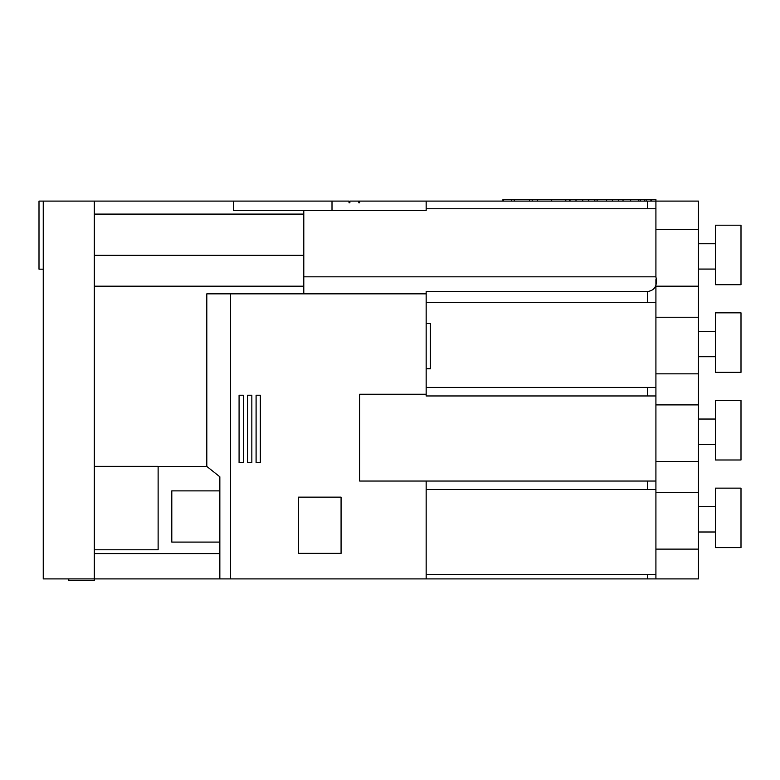 <?xml version="1.0" encoding="UTF-8"?>
<svg xmlns="http://www.w3.org/2000/svg" width="780" height="780" viewBox="0 0 780 780"><rect width="100%" height="100%" fill="white"/><g stroke="black" fill="none" stroke-linecap="round" stroke-linejoin="round"><path stroke-width="1.17" d="M43.251 269.168L39 269.168L39 201.094L43.251 201.094L43.251 578.906L219.843 578.906L219.843 476.794L206.807 466.43L206.807 293.846L426.163 293.846L426.163 394.251L359.668 394.251L359.668 481.046L655.912 481.046L655.912 395.957L647.4 395.957L647.4 387.445L655.912 387.445L655.912 302.357L647.4 302.357L647.4 291.564L426.163 291.564L426.163 293.846M426.163 323.524L430.414 323.524L430.414 368.745L426.163 368.745M655.912 286.192L698.451 286.192L698.451 317.245L655.912 317.245M655.912 373.834L698.451 373.834L698.451 404.888L655.912 404.888M655.912 461.477L698.451 461.477L698.451 492.531L655.912 492.531M655.912 549.12L698.451 549.12L698.451 578.906L647.4 578.906L647.4 574.645L655.912 574.645L655.912 489.557L647.4 489.557L647.4 481.046M349.031 202.8L349.879 202.8L349.031 202.8L349.031 201.094L43.251 201.094M233.571 201.094L233.571 210.483L426.163 210.483L426.163 201.094L358.81 201.094L358.81 202.8L358.81 201.094L349.879 201.094L349.879 202.8M94.312 201.094L94.312 580.603L68.786 580.603L68.786 578.906M303.79 214.1L94.312 214.1M303.79 293.846L303.79 255.314L94.312 255.314M655.912 229.603L698.451 229.603L698.451 201.094L655.912 201.094L655.912 208.757L647.4 208.757L647.4 201.094L655.912 201.094L655.912 199.397L651.729 199.397L651.729 201.094M303.79 276.832L655.912 276.832L655.912 208.757M655.912 279.591L655.912 302.357M655.912 387.445L655.912 395.957M655.912 481.046L655.912 489.557M655.912 574.645L655.912 578.906M219.843 578.906L647.4 578.906M348.377 210.483L359.98 210.483M303.79 286.192L94.312 286.192M94.312 466.362L158.126 466.362L158.126 549.783L94.312 549.783M230.568 578.906L230.568 293.846M303.79 255.314L303.79 210.483M426.163 578.906L426.163 481.046M341.075 497.143L298.526 497.143L298.526 553.371L341.075 553.371L341.075 497.143M260.344 395.216L256.094 395.216L256.094 462.647L260.344 462.647L260.344 395.216M247.582 462.647L251.843 462.647L251.843 395.216L247.582 395.216L247.582 462.647M239.08 462.647L243.331 462.647L243.331 395.216L239.08 395.216L239.08 462.647M426.163 302.357L647.4 302.357M655.912 276.832C657.637 285.607 654.8 290.521 647.4 291.564M426.163 387.445L647.4 387.445M647.4 395.957L426.163 395.957L426.163 394.251M426.163 489.557L647.4 489.557M426.163 574.645L647.4 574.645M332.007 210.483L332.007 201.094M358.81 202.8L359.668 202.8L359.668 201.094M426.163 201.094L647.4 201.094M426.163 208.757L647.4 208.757M219.843 553.595L94.312 553.595M219.843 490.873L171.795 490.873L171.795 542.09L219.843 542.09M206.807 466.43L158.126 466.43M612.388 201.094L612.388 199.397L594.818 199.397L594.818 201.094M597.109 199.397L597.109 201.094M588.715 201.094L588.715 199.397L569.624 199.397L569.624 201.094M570.005 199.397L570.005 201.094M576.001 199.397L576.001 201.094M565.802 201.094L565.802 199.397L537.547 199.397L537.547 201.094M551.675 199.397L551.675 201.094M551.294 199.397L551.294 201.094M514.254 201.094L514.254 199.397L532.204 199.397L532.204 201.094M514.254 199.397L511.583 199.397L511.583 201.094M529.532 199.397L529.532 201.094M503.49 201.094L503.49 199.397L502.944 199.397L502.944 201.094M612.388 199.397L630.649 199.397L630.649 201.094M630.649 199.397L638.8 199.397L638.8 201.094M638.8 199.397L640.38 199.397L640.38 201.094M640.38 199.397L640.429 201.094M640.429 199.397L644.465 199.397L644.465 201.094M644.465 199.397L646.152 199.397L646.152 201.094M646.152 199.397L650.89 199.397L650.89 201.094M650.89 199.397L651.729 199.397M503.49 199.397L511.583 199.397M532.204 199.397L537.547 199.397M565.802 199.397L569.624 199.397M588.715 199.397L594.818 199.397M618.735 199.397L618.735 201.094M623.035 199.397L623.035 201.094M698.451 286.192L698.451 229.603M698.451 373.834L698.451 317.245M698.451 461.477L698.451 404.888M698.451 549.12L698.451 492.531M715.475 531.999L698.451 531.999M715.475 506.678L698.451 506.678M715.475 444.356L698.451 444.356M715.475 419.035L698.451 419.035M715.475 356.714L698.451 356.714M715.475 331.393L698.451 331.393M715.475 269.061L698.451 269.061M715.475 243.75L698.451 243.75M715.475 488.134L715.475 547.628L741 547.628L741 488.134L715.475 488.134M715.475 400.481L715.475 459.985L741 459.985L741 400.481L715.475 400.481M715.475 312.839L715.475 372.343L741 372.343L741 312.839L715.475 312.839M715.475 225.196L715.475 284.7L741 284.7L741 225.196L715.475 225.196M606.577 199.397L606.577 201.094M582.748 199.397L582.748 201.094"/></g></svg>
